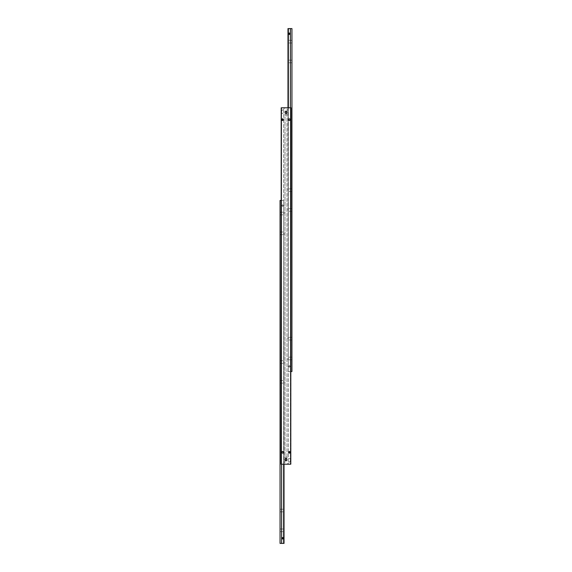 <?xml version="1.0" encoding="UTF-8"?>
<svg xmlns="http://www.w3.org/2000/svg" width="572" height="572" viewBox="0 0 572 572"><rect width="100%" height="100%" fill="white"/><g stroke="black" fill="none" stroke-linecap="round" stroke-linejoin="round"><path stroke-width="0.43" stroke-dasharray="2.86 2.15" d="M290.183 119.677L289.368 118.862L290.183 119.677L289.368 120.499L290.183 119.677A0.815 0.815 0 0 0 289.368 118.862A0.815 0.815 0 0 0 288.545 119.677L289.368 118.862L288.545 119.677L289.368 120.499L288.545 119.677A0.815 0.815 0 0 0 289.368 120.499A0.815 0.815 0 0 0 290.183 119.677M290.183 452.323L289.368 451.501L290.183 452.323L289.368 453.138L290.183 452.323A0.815 0.815 0 0 0 289.368 451.501A0.815 0.815 0 0 0 288.545 452.323L289.368 451.501L288.545 452.323L289.368 453.138L288.545 452.323A0.815 0.815 0 0 0 289.368 453.138A0.815 0.815 0 0 0 290.183 452.323M289.368 464.199L290.397 464.199L290.397 107.801L289.368 107.801L290.397 107.801L290.397 464.199L288.338 464.199L288.338 107.801L283.662 107.801L283.662 464.199L288.338 464.199L283.662 464.199L283.662 107.801L288.338 107.801L288.338 464.199L289.368 464.199M282.632 118.862L283.455 119.677L282.632 120.499L281.817 119.677L282.632 120.499L283.455 119.677L282.632 118.862L281.817 119.677A0.815 0.815 0 0 0 282.632 120.499A0.815 0.815 0 0 0 283.455 119.677A0.815 0.815 0 0 0 282.632 118.862A0.815 0.815 0 0 0 281.817 119.677M281.817 452.323L282.632 451.501L281.817 452.323L282.632 453.138L281.817 452.323A0.815 0.815 0 0 0 282.632 453.138A0.815 0.815 0 0 0 283.455 452.323L282.632 451.501L283.455 452.323A0.815 0.815 0 0 0 282.632 451.501A0.815 0.815 0 0 0 281.817 452.323M282.632 464.199L281.603 464.199L281.603 107.801L282.632 107.801L281.603 107.801L281.603 464.199L282.632 464.199M286.972 459.845A0.972 0.972 0 0 0 286 458.873A0.972 0.972 0 0 0 285.028 459.845A0.972 0.972 0 0 1 286 458.873A0.972 0.972 0 0 1 286.972 459.845A0.972 0.972 0 0 0 286 458.873A0.972 0.972 0 0 0 285.028 459.845A0.972 0.972 0 0 0 286 460.817A0.972 0.972 0 0 0 286.972 459.845A0.972 0.972 0 0 1 286 460.817A0.972 0.972 0 0 1 285.028 459.845A0.972 0.972 0 0 0 286 460.817A0.972 0.972 0 0 0 286.972 459.845M286.972 112.155A0.972 0.972 0 0 0 286 111.182A0.972 0.972 0 0 0 285.028 112.155A0.972 0.972 0 0 1 286 111.182A0.972 0.972 0 0 1 286.972 112.155A0.972 0.972 0 0 0 286 111.182A0.972 0.972 0 0 0 285.028 112.155A0.972 0.972 0 0 0 286 113.127A0.972 0.972 0 0 0 286.972 112.155A0.972 0.972 0 0 1 286 113.127A0.972 0.972 0 0 1 285.028 112.155A0.972 0.972 0 0 0 286 113.127A0.972 0.972 0 0 0 286.972 112.155M286.987 113.742L286.987 458.258L286.987 457.421L286.987 458.258L285.013 458.258L285.013 113.742L285.013 458.258L286.987 458.258L286.987 113.742L285.013 113.742L286.987 113.742M285.013 457.071L286.987 457.071L285.013 457.071M286.987 114.929L285.013 114.929L286.987 114.929M281.245 107.801L281.245 464.199L281.052 107.801L281.052 464.199L281.052 107.801L290.948 107.801L290.948 464.199L290.397 464.199L290.948 464.199L290.755 107.801M290.397 107.801L290.948 107.801L290.948 464.199L290.948 107.801L290.397 107.801L290.397 365.794A1.187 1.187 0 0 1 290.397 366.981L290.369 365.751A1.187 1.187 0 0 1 290.369 367.024M289.368 107.801L288.338 107.801L289.368 107.801M283.662 107.801L282.632 107.801L283.662 107.801M290.755 464.199L281.245 464.199M283.455 452.323L282.632 453.138L283.455 452.323M291.942 209.967L291.942 208.651L291.942 209.967M287.981 209.967L287.981 208.651L287.981 209.967M291.942 190.169L291.942 188.853L291.942 190.169M287.981 190.169L287.981 188.853L287.981 190.169M288.359 33.112A1.187 1.187 0 0 0 288.338 34.341L288.338 33.155A1.187 1.187 0 0 0 288.359 34.384M290.369 34.384A1.187 1.187 0 0 0 290.397 33.155L290.397 34.341A1.187 1.187 0 0 0 290.369 33.112M288.574 33.748L289.368 34.542L290.161 33.748L289.368 32.954L288.574 33.748M288.359 367.024A1.187 1.187 0 0 1 288.338 365.794L288.338 366.981A1.187 1.187 0 0 1 288.359 365.751M288.574 366.387L289.368 365.594L290.161 366.387L289.368 365.594L288.574 366.387L289.368 367.181L290.161 366.387L289.368 367.181L288.574 366.387M291.942 61.469L291.942 60.153L291.942 61.469M287.981 61.469L287.981 60.153L287.981 61.469M291.942 41.67L291.942 40.355L291.942 41.67M287.981 41.67L287.981 40.355L287.981 41.67M291.942 338.667L291.942 337.351L291.942 338.667M287.981 338.667L287.981 337.351L287.981 338.667M291.942 358.465L291.942 359.788L291.942 358.465M287.981 358.465L287.981 359.788L287.981 358.465M290.397 366.981L290.397 371.535L289.368 371.535L290.397 371.535L290.397 34.341M290.397 33.155L290.397 28.6L291.942 28.6L291.942 371.535L290.948 371.535M287.981 107.801L288.338 371.535L287.981 28.6L290.397 28.6M288.338 34.341L288.338 371.535L289.368 371.535L288.338 371.535L288.338 366.981M288.338 28.6L288.338 33.155M288.338 365.794L288.338 107.801M280.058 362.033L280.058 363.349L280.058 362.033M284.019 362.033L284.019 363.349L284.019 362.033M280.058 381.831L280.058 383.147L280.058 381.831M284.019 381.831L284.019 383.147L284.019 381.831M283.64 538.888A1.187 1.187 0 0 0 283.662 537.659L283.662 538.845A1.187 1.187 0 0 0 283.64 537.616M281.631 537.616A1.187 1.187 0 0 0 281.603 538.845L281.603 537.659A1.187 1.187 0 0 0 281.631 538.888M283.426 538.252L282.632 537.458L281.839 538.252L282.632 539.046L283.426 538.252M283.64 204.976A1.187 1.187 0 0 1 283.662 206.206L283.662 205.019A1.187 1.187 0 0 1 283.64 206.249M281.631 206.249A1.187 1.187 0 0 1 281.603 205.019L281.603 206.206A1.187 1.187 0 0 1 281.631 204.976M283.426 205.613L282.632 206.406L281.839 205.613L282.632 206.406L283.426 205.613L282.632 204.819L281.839 205.613L282.632 204.819L283.426 205.613M280.058 510.531L280.058 511.847L280.058 510.531M284.019 510.531L284.019 511.847L284.019 510.531M280.058 530.33L280.058 529.014L280.058 530.33M284.019 530.33L284.019 529.014L284.019 530.33M280.058 233.333L280.058 234.649L280.058 233.333M284.019 233.333L284.019 234.649L284.019 233.333M280.058 213.535L280.058 212.212L280.058 213.535M284.019 213.535L284.019 212.212L284.019 213.535M281.603 464.199L281.603 206.206M281.603 205.019L281.603 200.465L282.632 200.465L281.603 200.465L281.603 537.659M281.603 538.845L281.603 543.4L280.058 543.4L280.058 200.465L281.052 200.465M284.019 464.199L283.662 200.465L284.019 543.4L281.603 543.4M283.662 537.659L283.662 200.465L282.632 200.465L283.662 200.465L283.662 205.019M283.662 543.4L283.662 538.845M283.662 206.206L283.662 464.199M285.171 112.155A0.829 0.829 0 0 0 286 112.984A0.829 0.829 0 0 0 286.829 112.155A0.829 0.829 0 0 0 286 111.325A0.829 0.829 0 0 0 285.171 112.155A0.829 0.829 0 0 0 286 112.984A0.829 0.829 0 0 0 286.829 112.155A0.829 0.829 0 0 1 286 112.984A0.829 0.829 0 0 1 285.171 112.155A0.829 0.829 0 0 1 286 111.325A0.829 0.829 0 0 1 286.829 112.155A0.829 0.829 0 0 0 286 111.325A0.829 0.829 0 0 0 285.171 112.155M286.715 113.342L287.187 112.87L286.715 113.342L281.646 113.342L286.715 113.342M287.187 112.87L287.187 107.801L284.813 107.801L281.646 110.968L284.813 107.801L287.187 107.801L287.187 112.87M281.646 110.968L281.646 113.342L281.646 110.968M286.829 459.845A0.829 0.829 0 0 0 286 459.016A0.829 0.829 0 0 0 285.171 459.845A0.829 0.829 0 0 0 286 460.674A0.829 0.829 0 0 0 286.829 459.845A0.829 0.829 0 0 0 286 459.016A0.829 0.829 0 0 0 285.171 459.845A0.829 0.829 0 0 1 286 459.016A0.829 0.829 0 0 1 286.829 459.845A0.829 0.829 0 0 1 286 460.674A0.829 0.829 0 0 1 285.171 459.845A0.829 0.829 0 0 0 286 460.674A0.829 0.829 0 0 0 286.829 459.845M285.285 458.658L284.813 459.13L285.285 458.658L290.354 458.658L285.285 458.658M284.813 459.13L284.813 464.199L287.187 464.199L290.354 461.032L287.187 464.199L284.813 464.199L284.813 459.13M290.354 461.032L290.354 458.658L290.354 461.032M291.942 208.651L287.981 208.651M291.942 188.853L287.981 188.853M291.942 60.153L287.981 60.153M291.942 40.355L287.981 40.355M291.942 337.351L287.981 337.351M291.942 357.15L287.981 357.15M291.942 359.788L287.981 359.788M291.942 339.982L287.981 339.982M291.942 42.986L287.981 42.986M291.942 62.784L287.981 62.784M291.942 191.484L287.981 191.484M291.942 211.282L287.981 211.282M280.058 363.349L284.019 363.349M280.058 383.147L284.019 383.147M280.058 511.847L284.019 511.847M280.058 531.645L284.019 531.645M280.058 234.649L284.019 234.649M280.058 214.85L284.019 214.85M280.058 212.212L284.019 212.212M280.058 232.017L284.019 232.017M280.058 529.014L284.019 529.014M280.058 509.216L284.019 509.216M280.058 380.516L284.019 380.516M280.058 360.717L284.019 360.717"/><path stroke-width="0.86" d="M290.118 452.002L289.368 453.138L288.545 452.323L289.368 451.501L290.183 452.323A0.815 0.815 0 0 1 289.368 453.138A0.815 0.815 0 0 1 288.545 452.323L289.368 451.501L290.118 452.638M289.368 453.138L288.545 452.323A0.815 0.815 0 0 1 289.368 451.501A0.815 0.815 0 0 1 290.183 452.323L289.046 453.074M288.903 451.644L289.525 451.515M282.632 118.862L283.455 119.677L282.632 120.499L281.817 119.677A0.815 0.815 0 0 1 282.632 118.862A0.815 0.815 0 0 1 283.455 119.677L282.632 120.499L281.817 119.677L282.632 118.862L283.433 119.841M281.882 119.998L281.817 119.677A0.815 0.815 0 0 0 282.632 120.499A0.815 0.815 0 0 0 283.455 119.677L283.39 119.362M288.545 119.677A0.815 0.815 0 0 1 289.368 118.862A0.815 0.815 0 0 1 290.183 119.677A0.815 0.815 0 0 1 289.368 120.499A0.815 0.815 0 0 1 288.545 119.677M281.817 452.323A0.815 0.815 0 0 1 282.632 451.501A0.815 0.815 0 0 1 283.455 452.323A0.815 0.815 0 0 1 282.632 453.138A0.815 0.815 0 0 1 281.817 452.323M288.61 452.638L288.567 452.159M285.028 459.845A0.972 0.972 0 0 1 286 458.873A0.972 0.972 0 0 1 286.972 459.845A0.972 0.972 0 0 1 286 460.817A0.972 0.972 0 0 1 285.028 459.845M285.028 112.155A0.972 0.972 0 0 1 286 111.182A0.972 0.972 0 0 1 286.972 112.155A0.972 0.972 0 0 1 286 113.127A0.972 0.972 0 0 1 285.028 112.155M281.052 464.199L281.245 107.801L281.052 464.199M290.755 107.801L290.755 464.199L290.948 107.801L281.245 107.801M281.245 464.199L290.755 464.199M290.161 33.748L289.368 34.542L288.574 33.748L289.368 32.954L290.161 33.748M290.948 371.535L291.942 371.535L291.942 28.6L287.981 28.6L287.981 107.801M290.397 28.6L290.397 107.801M288.338 107.801L288.338 28.6M281.839 538.252L282.632 537.458L283.426 538.252L282.632 539.046L281.839 538.252M281.052 200.465L280.058 200.465L280.058 543.4L284.019 543.4L284.019 464.199M281.603 543.4L281.603 464.199M283.662 464.199L283.662 543.4M285.171 112.155A0.829 0.829 0 0 1 286 111.325A0.829 0.829 0 0 1 286.829 112.155A0.829 0.829 0 0 1 286 112.984A0.829 0.829 0 0 1 285.171 112.155M286.829 459.845A0.829 0.829 0 0 1 286 460.674A0.829 0.829 0 0 1 285.171 459.845A0.829 0.829 0 0 1 286 459.016A0.829 0.829 0 0 1 286.829 459.845"/></g></svg>
